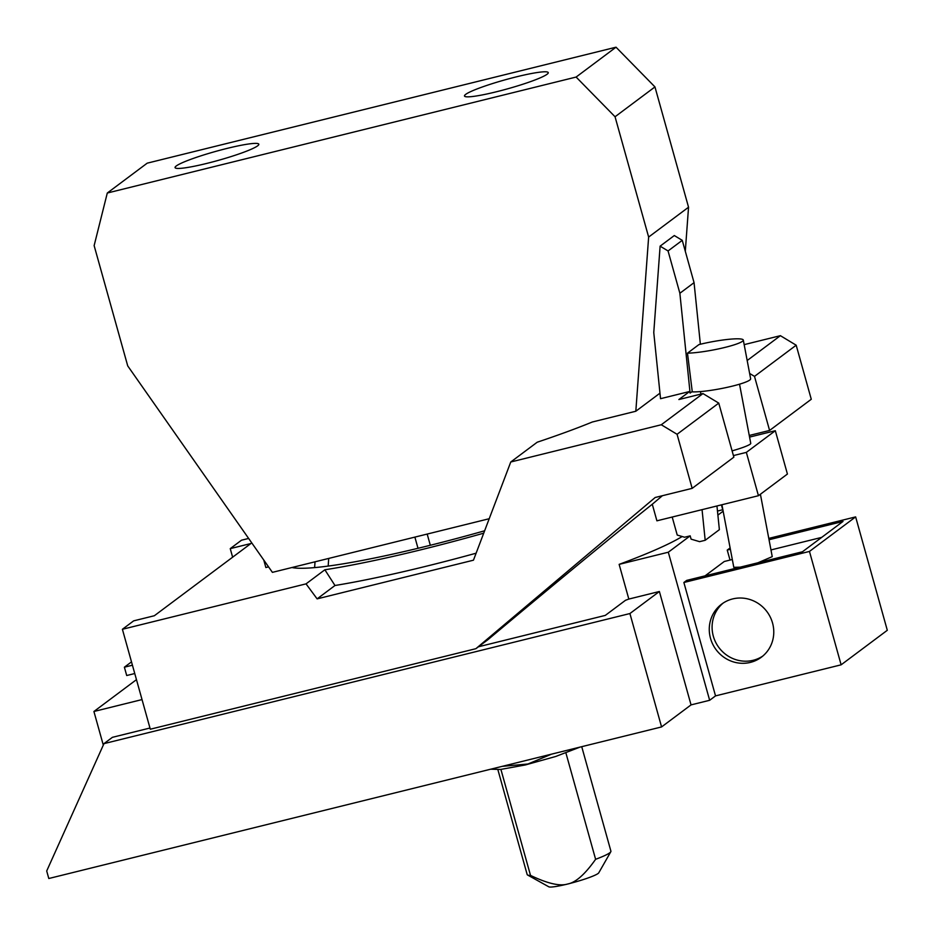 <?xml version="1.0" encoding="UTF-8"?>
<svg xmlns="http://www.w3.org/2000/svg" width="934" height="934" viewBox="0 0 934 934"><rect width="100%" height="100%" fill="white"/><g stroke="black" fill="none" stroke-linecap="round" stroke-linejoin="round"><path stroke-width="1.4" d="M757.941 562.77L772.243 556.641L760.404 494.238M721.924 504.745L733.797 567.323L740.09 567.183M702.053 509.66L705.193 540.284L719.378 529.671L716.95 505.971M672.678 517.121A210.465 22.614 164.4 0 1 672.282 517.343L677.232 535.065L684.587 537.237L690.179 535.847L691.102 539.152L699.601 541.662L705.193 540.284M733.412 455.582L746.348 452.383L758.443 495.709L787.42 474.04L775.325 430.714L749.57 437.089M746.348 452.383L775.325 430.714M687.482 353.157L698.936 344.588A31.814 4.145 -10.7 0 1 743.301 340.046L750.644 378.784A31.814 4.145 169.3 0 1 749.792 380.021A31.814 4.145 169.3 0 1 723.838 388.054A31.814 4.145 169.3 0 1 692.281 391.86L687.482 353.157A31.814 4.145 -10.7 0 0 718.736 348.849A31.814 4.145 -10.7 0 0 742.448 341.295A31.814 4.145 -10.7 0 0 743.301 340.046M134.753 673.531L126.709 675.527L124.385 667.191L131.496 661.879M132.43 665.206L124.385 667.191M722.764 509.742L721.398 504.874M758.443 495.709L656.906 520.822L652.282 504.243L662.393 495.709M103.966 743.639L46.7 870.99L48.801 878.509L661.576 726.932L629.913 613.545L103.966 743.639L112.419 737.323L149.965 728.03M478.43 646.783L605.29 615.401L625.5 600.293A210.465 22.614 -15.6 0 0 628.827 599.068L659.381 591.502L629.913 613.545M772.535 622.99A33.134 31.744 53.2 0 1 761.373 657.197A33.134 31.744 53.2 0 1 710.505 638.331A33.134 31.744 53.2 0 1 721.678 604.123A33.134 31.744 53.2 0 1 772.535 622.99M762.751 656.1A33.134 31.744 53.2 0 1 713.331 636.229A33.134 31.744 53.2 0 1 723.114 603.107M705.077 575.846L724.294 561.486L732.314 559.501M821.675 537.389L770.97 549.939M730.026 560.061L727.236 550.079L730.119 547.954M727.236 550.079L730.376 549.297M769.044 539.735L843.005 521.441L802.469 551.76L686.688 580.399L683.875 582.501L809.463 551.434L855.637 516.899L768.787 538.393M717.884 515.124L723.149 511.19M722.869 509.707L717.475 511.05M628.827 599.068L619.137 564.37A210.465 22.614 -15.6 0 0 682.17 536.525M619.137 564.37L668.3 552.216L690.179 535.847M682.252 240.342L668.055 250.954L679.87 293.264L694.055 282.652L682.252 240.342L674.301 235.543L660.116 246.156L668.055 250.954M739.53 384.178L750.773 443.452L750.236 444.175C747.457 445.973 741.409 448.203 732.093 450.865M679.87 293.264L690.098 393.074L692.199 391.509M700.372 344.237L694.055 282.652M692.164 488.354L733.855 457.17L718.76 403.114L677.068 434.287L692.164 488.354L655.178 497.495L475.885 648.686L150.304 729.221L122.401 629.283L306.037 583.867L317.116 598.869L473.456 560.19L510.77 461.991L661.284 424.76L677.068 434.287M652.282 504.243C617.432 532.03 551.866 586.062 487.968 639.65L475.885 648.686M142.026 699.578L93.914 711.486L136.457 679.66M744.176 344.634L780.392 335.68L796.188 345.206L811.272 399.262L769.593 430.446L749.266 435.466M796.188 345.206L754.497 376.39L769.593 430.446M176.246 165.983A43.489 4.67 164.4 0 1 221.335 149.872A43.489 4.67 164.4 0 1 258.823 144.221A43.489 4.67 164.4 0 1 257.632 145.844A43.489 4.67 164.4 0 1 212.543 161.944A43.489 4.67 164.4 0 1 175.055 167.606A43.489 4.67 164.4 0 1 176.246 165.983M465.681 94.381A43.489 4.67 164.4 0 1 510.781 78.281A43.489 4.67 164.4 0 1 548.258 72.618A43.489 4.67 164.4 0 1 547.079 74.253A43.489 4.67 164.4 0 1 501.978 90.353A43.489 4.67 164.4 0 1 464.49 96.004A43.489 4.67 164.4 0 1 465.681 94.381M103.3 745.11L93.914 711.486M659.381 591.502L691.043 704.89L661.576 726.932M683.875 582.501L715.526 695.888L709.653 700.29L691.043 704.89M709.653 700.29L668.3 552.216M715.526 695.888L841.125 664.821L809.463 551.434M841.125 664.821L887.3 630.287L855.637 516.899M749.64 373.46L754.497 376.39M780.392 335.68L747.188 360.512M718.76 403.114L702.963 393.576L678.878 399.542L689.654 391.486L660.536 398.69L653.765 332.539L660.116 246.156M689.654 391.486L690.098 393.074M702.963 393.576L661.284 424.76M476.118 553.197A210.465 22.614 164.4 0 1 334.979 585.501L317.116 598.869M268.56 566.868L265.863 567.533L263.773 560.05M334.979 585.501L324.869 569.775A210.465 22.614 -15.6 0 0 483.73 533.174M324.869 569.775L306.037 583.867M232.624 557.189L230.243 548.632L250.919 543.518L154.343 615.74L133.667 620.853L122.401 629.283M248.631 538.439L241.509 540.202L230.243 548.632M497.869 769.639L527.173 874.563A43.478 4.67 -15.6 0 0 527.547 874.983L548.795 886.798A26.082 2.802 -15.6 0 0 567.709 884.008A26.082 2.802 -15.6 0 0 598.099 873.488A26.082 2.802 -15.6 0 0 598.752 872.846L610.801 851.738A43.478 4.67 -15.6 0 0 610.918 851.189L581.73 746.675M565.922 752.991L595.612 859.303A43.478 4.67 -15.6 0 0 609.727 852.812A43.478 4.67 -15.6 0 0 610.801 851.738M107.293 193.023L576.115 77.055L616.02 47.202L147.198 163.17L107.293 193.023L94.136 245.619L127.725 365.906L272.401 572.355L291.945 567.522A191.342 20.56 164.4 0 0 484.641 530.781M616.02 47.202L654.956 86.92L615.051 116.762L576.115 77.055M510.77 461.991L537.213 442.214A191.342 20.56 164.4 0 0 592.343 421.993L635.821 411.24L648.64 237.061L688.545 207.22L654.956 86.92M648.64 237.061L615.051 116.762M635.821 411.24L659.976 393.167M688.545 207.22L685.299 251.269M595.612 859.303C585.046 874.271 575.753 882.502 567.709 884.008C559.921 886.424 547.522 883.552 530.512 875.403L500.916 769.429M527.547 874.983A43.478 4.67 -15.6 0 0 530.512 875.403M328.71 558.427L328.173 566.074M314.618 567.603L315.027 561.813M489.218 518.72L291.945 567.522M430.317 545.281L427.188 534.073M551.585 754.135L527.932 764L502.177 766.359M700.465 391.591L700.944 394.078M580.014 747.107L555.695 756.482L525.282 764.969L500.589 769.453L490.654 769.207M418 548.293L414.883 537.12"/></g></svg>
